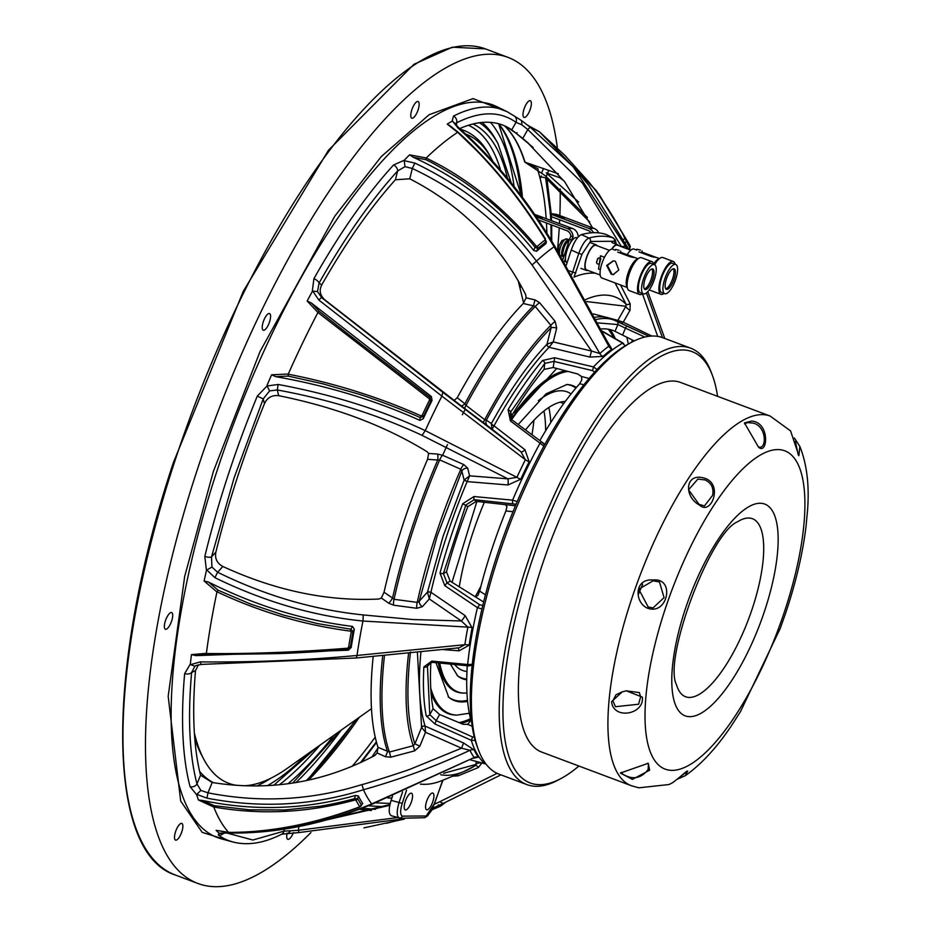 <?xml version="1.0" encoding="UTF-8"?>
<svg xmlns="http://www.w3.org/2000/svg" width="930" height="930" viewBox="0 0 930 930"><rect width="100%" height="100%" fill="white"/><g stroke="black" fill="none" stroke-linecap="round" stroke-linejoin="round"><path stroke-width="1.4" d="M642.339 697.105C644.571 714.542 613.428 720.169 611.568 701.685L622.263 691.827L615.997 694.78L612.847 700.767L615.486 706.707L638.619 704.231L640.619 696.837L639.375 692.606L626.25 690.827L642.339 697.105M649.64 770.191L632.435 779.387L620.368 773.063L648.268 763.274L649.64 770.191M621.345 772.353L622.937 774.248C632.737 780.072 641.13 778.515 648.094 769.575L648.419 764.135L647.373 763.298M631.423 785.734A197.427 65.809 -69.4 0 1 637.236 582.912A197.427 65.809 -69.4 0 1 766.576 415.036A197.427 65.809 -69.4 0 1 770.098 416.036L680.539 382.439A197.427 65.809 110.6 0 0 677.017 381.44A197.427 65.809 110.6 0 0 547.677 549.316A197.427 65.809 110.6 0 0 541.865 752.138L631.423 785.734L638.817 787.826L669.019 784.525L672.623 782.7L687.712 770.993L685.294 775.69L677.54 779.073M685.294 775.69C701.336 764.309 716.67 747.732 731.282 725.946L740.466 711.659L780.27 628.355L785.443 613.719C795.731 583.18 802.59 554.175 806.008 526.729L807.612 509.431C809.402 484.949 806.822 463.942 799.846 446.423L798.87 455.7L790.581 430.904L770.098 416.036M794.383 438.007L799.846 446.423M798.254 454.921L795.394 441.39M751.603 421.058C770.412 422.313 767.645 455.63 758.52 447.167L744.453 422.894L751.603 421.058M758.392 447.039L760.194 447.225M759.287 447.307C767.61 448.214 766.006 423.452 751.138 422.906L747.464 422.604L744.605 423.917M705.731 478.601C723.168 485.402 710.776 516.127 699.488 505.025C683.364 496.783 684.759 471.092 705.731 478.601M712.589 495.365C713.949 488.029 711.415 482.891 704.998 479.927L697.872 479.09L688.584 489.808L699.023 504.316L704.452 505.943L712.589 495.365M653.279 580.006C673.122 577.856 669.007 608.22 653.511 609.15C635.12 610.068 630.947 577.867 653.279 580.006M664.078 597.63L659.475 581.982L653.058 580.832L638.782 589.213L648.14 606.953L653.011 607.929L664.078 597.63M642.665 584.214L638.387 594.41M679.691 777.154L686.677 771.226M622.263 691.827L626.25 690.827M560.953 778.55L557.93 780.165A233.07 77.69 -69.4 0 1 526.915 784.606A233.07 77.69 -69.4 0 1 517.44 596.095A233.07 77.69 -69.4 0 1 643.7 363.421A233.07 77.69 -69.4 0 1 690.641 348.157A233.07 77.69 -69.4 0 1 711.078 371.895L712.287 375.092A230.338 76.783 110.6 0 0 645.699 366.722A230.338 76.783 110.6 0 0 511.674 634.876A230.338 76.783 110.6 0 0 560.953 778.55A230.338 76.783 110.6 0 0 576.693 767.866A230.338 76.783 110.6 0 0 578.89 766.029M690.641 348.157L662.799 337.718A233.07 77.69 110.6 0 0 631.796 342.159A233.07 77.69 110.6 0 0 615.858 352.981A233.07 77.69 110.6 0 0 501.944 546.003A233.07 77.69 110.6 0 0 478.648 750.429A233.07 77.69 110.6 0 0 499.085 774.167L526.915 784.606M717.565 396.331A230.338 76.783 110.6 0 0 712.287 375.092M478.648 750.429L477.439 747.232A230.338 76.783 -69.4 0 1 500.456 545.213A230.338 76.783 -69.4 0 1 613.033 354.458A230.338 76.783 -69.4 0 1 628.773 343.775L631.796 342.159M288.544 832.873L290.788 830.769L298.472 830.269A5.487 1.197 -89 0 0 299.402 832.513L281.651 834.222C263.957 843.219 247.636 845.8 232.698 841.941A390.275 130.095 -69.4 0 1 218.225 834.942L219.073 833.187L227.211 832.838A5.487 2.639 91.2 0 0 227.85 833.024C275.187 833.873 323.326 824.236 372.244 804.136L371.744 803.915A312.003 104.009 -69.4 0 1 363.491 789.733C312.724 805.659 260.563 808.472 206.995 798.161L196.788 794.383L200.88 790.419L207.971 792.837L212.18 782.502L200.543 775.19A375.941 125.318 -69.4 0 1 195.509 670.6L198.497 664.694M228.896 832.501L216.109 830.327L228.513 832.338A388.496 129.503 -69.4 0 1 213.795 807.066L198.439 799.998A389.844 129.956 -69.4 0 1 196.649 794.685L190.092 786.652A390.275 130.095 -69.4 0 1 184.652 673.611L190.359 664.008L190.545 664.636L200.438 661.893A5.487 1.314 90.6 0 0 201.508 664.404L356.167 657.998L357.027 655.464A312.003 104.009 -69.4 0 1 362.944 621.031C313.329 616.02 263.992 601.571 214.923 577.693L217.62 572.252L222.828 566.475C216.957 563.196 214.644 558.384 215.9 552.036A375.941 125.318 -69.4 0 1 264.445 403.725C267.27 397.575 272.025 394.901 278.721 395.692L277.28 389.961C329.441 399.505 377.696 414.629 422.057 435.356L425.266 430.625L516.906 477.334A231.977 77.329 -69.4 0 1 525.38 459.734A5.487 1.569 -153.4 0 0 529.158 461.768A230.082 76.702 110.6 0 0 520.742 479.217L507.954 484.972L467.151 481.601A232.709 77.574 110.6 0 0 446.377 536.97A232.709 77.574 110.6 0 0 430.927 592.294A2.744 0.965 12.9 0 0 427.486 592.085L427.463 592.247A2.744 0.942 11.2 0 1 430.904 592.375L429.323 598.955L461.361 620.973A5.487 0.918 124.2 0 0 465.186 615.66L472.115 627.797A230.082 76.702 110.6 0 0 469.115 645.211A5.487 2.755 8.7 0 0 464.861 644.688A231.977 77.329 -69.4 0 1 467.871 627.122A5.487 2.372 -169.2 0 1 472.115 627.797M204.1 580.983L208.564 582.099C255.355 605.581 303.32 620.345 352.435 626.402L354.33 629.25A316.909 105.636 110.6 0 0 351.191 647.501L348.343 650.198L195.916 655.627L191.441 654.615L206.39 653.348A388.496 129.503 -69.4 0 1 216.946 591.98L204.1 580.983A389.844 129.956 -69.4 0 1 206.437 570.567L204.821 556.407A390.275 130.095 -69.4 0 1 227.734 476.288A390.275 130.095 -69.4 0 1 257.285 396.11L263.225 398.877L269.607 390.891L267.038 385.997L278.163 384.462C331.905 394.448 380.94 409.839 425.266 430.625A312.003 104.009 -69.4 0 1 441.901 396.122L318.862 300.065L312.782 291.125L317.502 291.578L321.757 297.728L324.919 299.902C320.001 295.426 318.944 290.427 321.745 284.906A375.941 125.318 -69.4 0 1 395.424 179.746L409.758 178.804L412.316 168.47C460.524 191.324 500.433 223.491 532.041 264.957L591.527 351.029L599.804 353.54A231.977 77.329 -69.4 0 1 608.778 346.204L608.731 344.17M459.676 128.584A375.941 125.318 -69.4 0 1 486.46 122.225A375.941 125.318 -69.4 0 1 511.535 129.723A375.941 125.318 -69.4 0 1 511.721 129.863L522.741 138.454L527.798 129.572L582.32 182.966L621.414 246.543L625.565 246.229L626.774 248.705M397.854 817.551L298.472 830.269L298.786 826.572M290.788 830.769L284.022 831.129L252.867 840.023L226.827 833.013M478.334 757.148A5.487 5.045 -35.3 0 0 474.149 757.555A231.977 77.329 -69.4 0 1 469.941 750.312A5.487 4.929 154.3 0 1 474.161 749.975A230.082 76.702 110.6 0 0 478.334 757.148L474.358 757.985M372.244 804.136L474.149 757.555L371.744 803.915C323.454 823.852 275.268 833.501 227.211 832.838M463.57 742.989L425.115 726.109L425.498 732.282L461.547 748.185L412.467 768.273C410.793 769.517 361.665 785.164 361.991 784.56L363.491 789.733C400.412 779.328 435.891 766.192 469.941 750.312L461.547 748.185L463.57 742.989L474.161 749.975M420.941 651.93A232.709 77.574 110.6 0 0 425.103 726.063L425.115 726.109A2.744 2.348 -20.1 0 0 421.627 727.492L425.498 732.282L419.849 746.162L414.908 743.837C407.433 721.785 405.968 691.176 410.479 652.011M425.103 726.063A2.744 2.383 -17.4 0 0 421.581 727.434L421.627 727.492M417.396 652.29L421.581 727.434L414.908 743.837L413.269 745.709L414.629 750.859L419.849 746.162M384.497 655.464A270.316 90.105 110.6 0 0 389.426 752.056L377.999 747.348L377.138 752.975L385.473 756.729L390.763 757.194L389.426 752.056L413.269 745.709A254.471 84.828 -69.4 0 1 408.596 653.174M390.763 757.194L414.629 750.859M475.102 765.716A254.471 84.828 -69.4 0 1 463.838 771.563L475.416 765.564L475.962 764.402A5.487 3.336 -175.2 0 1 481.868 762.995L481.868 762.96M475.276 765.623A5.487 2.511 -112.5 0 1 478.439 767.471L481.868 762.995M184.652 673.611A5.487 3.301 5.1 0 0 191.615 672.495L194.905 666.171L196.056 665.52M200.88 790.419L196.974 783.955C189.429 755.009 187.639 717.855 191.615 672.495L195.509 670.6M212.18 782.502C269.468 791.581 323.698 782.572 374.86 755.451L377.138 752.975M361.991 784.56C311.434 800.335 260.086 803.09 207.971 792.837L206.995 798.161M382.73 655.627A270.956 90.326 -69.4 0 0 387.577 751.626L385.473 756.729M373.186 656.499A271.479 90.501 110.6 0 0 377.999 747.348M457.269 647.85A5.487 2.36 -86 0 1 459.141 650.826L443.133 649.593M456.723 647.954L459.106 647.815L464.861 644.688L357.027 655.464C305.854 660.23 253.657 662.381 200.438 661.893M469.115 645.211L459.141 650.826M363.281 614.939L362.944 621.031L467.871 627.122L461.361 620.973L412.722 619.531L363.281 614.939C313.887 609.894 265.329 595.665 217.62 572.252L211.947 567.079L211.494 556.931L234.093 477.927L263.225 398.877L264.445 403.725M430.927 592.294L465.186 615.66M222.828 566.475C275.536 590.713 327.558 601.559 378.905 599.025L381.347 598.037L388.728 603.221L393.634 605.198A5.487 1.744 97.7 0 1 394.064 599.315L417.256 602.373L419.221 601.245A5.487 3.953 -137.9 0 0 422.325 606.697L429.323 598.955L427.463 592.247M422.057 435.356L507.885 478.845L469.615 475.835L464.21 479.95L443.122 536.11L427.486 592.085L419.221 601.245L437.123 536.157L461.838 471.022L460.827 469.255A5.487 1.918 113.9 0 1 463.861 464.64L442.703 455.293L437.542 454.061L428.66 453.456L427.556 459.292L437.739 460.036A5.487 1.279 94 0 0 437.542 454.061M464.21 479.95L467.186 481.519L469.615 475.835L467.674 468.15A5.487 4.662 165.8 0 0 461.838 471.022L464.128 480.101L467.151 481.601M607.86 342.403L611.87 349.157A230.082 76.702 110.6 0 0 602.966 356.423L589.876 357.074L549.072 347.285A232.709 77.574 110.6 0 0 494.074 425.766A2.744 1.011 28.7 0 1 491.377 423.603L491.307 423.766A2.744 1.035 26.9 0 0 494.039 425.847L494.074 425.766M589.876 357.074L591.527 351.029L553.257 341.926L556.686 328.069L555.175 321.431L539.54 302.622L534.994 299.878L526.089 297.844L523.264 303.494A271.479 90.501 110.6 0 0 457.246 397.726L464.872 403.748A5.487 2.069 -51.5 0 1 460.896 405.643L492.086 429.218L494.039 425.847L524.95 449.736L529.158 461.768M482.937 605.593L479.648 604.733L477.427 607.615L444.796 585.656L440.018 573.101A232.477 77.492 -69.4 0 1 450.341 538.424A232.477 77.492 -69.4 0 1 462.722 503.723L473.963 496.539L512.604 500.154L517.196 501.572M543.887 446.075L510.419 420.941L508.071 409.677A2.744 1.244 30.9 0 1 510.663 412.048L511.721 415.629A222.375 74.133 -69.4 0 1 544.108 369.408L544.724 363.432L553.792 361.386L592.538 370.617L593.491 366.92L597.025 369.536M508.071 409.677A232.477 77.492 -69.4 0 1 542.539 360.491L554.699 357.748L593.491 366.92A230.024 76.678 -69.4 0 1 622.6 343.158L602.373 331.452M596.235 319.536A232.477 77.492 -69.4 0 1 615.637 320.699A232.477 77.492 -69.4 0 1 616.567 321.129L648.919 336.288L626.715 326.012L625.483 328.15L644.781 337.055M617.694 321.687A2.744 2.534 -49.6 0 1 617.904 320.443L617.869 320.373A2.744 2.569 -48.4 0 0 617.648 321.664M651.872 336.044L623.251 322.187L621.17 323.384M617.904 320.443L623.251 322.187L630.04 310.26L630.18 303.831L620.496 284.906M442.703 455.293A5.487 1.918 113.7 0 0 439.692 459.885A270.316 90.105 110.6 0 0 413.234 529.623A270.316 90.105 110.6 0 0 394.064 599.315L392.553 598.095A270.956 90.326 -69.4 0 1 411.583 529.089A270.956 90.326 -69.4 0 1 437.739 460.036L439.692 459.885L460.827 469.255A254.471 84.828 -69.4 0 0 435.507 535.843A254.471 84.828 -69.4 0 0 417.256 602.373A5.487 1.744 -82.5 0 0 416.849 608.29L422.325 606.697M393.634 605.198L416.849 608.29M427.556 459.292A271.479 90.501 110.6 0 0 402.516 525.764A271.479 90.501 110.6 0 0 384.055 592.189L381.347 598.037M388.728 603.221A5.487 0.93 -55 0 0 392.553 598.095L384.055 592.189M467.674 468.15L463.861 464.64M520.742 479.217A5.487 1.139 24.9 0 1 516.906 477.334L507.885 478.845A5.487 1.244 -85.2 0 1 507.954 484.972M491.307 423.766L492.086 429.218L520.928 451.794L525.38 459.734L441.901 396.122L442.82 392.297L321.757 297.728A5.487 0.895 -51.7 0 0 318.862 300.065M278.163 384.462L277.28 389.961L269.607 390.891M257.285 396.11L267.038 385.997M267.084 385.252A389.844 129.956 -69.4 0 1 271.583 374.813L288.288 374.011A388.496 129.503 -69.4 0 1 317.944 312.503L307.156 301.029A389.844 129.956 -69.4 0 1 312.248 291.602L313.922 278.651A5.487 2.197 29.5 0 1 319.071 283.057C344.844 237.534 371.024 200.183 397.587 170.992L405.027 166.656L412.316 168.47L414.85 163.064C464.186 186.674 504.734 219.352 536.494 261.121C560.36 290.672 581.459 321.478 599.804 353.54A5.487 4.371 48.4 0 0 602.966 356.423M313.922 278.651A390.275 130.095 -69.4 0 1 393.553 164.994L404.306 160.216A389.844 129.956 -69.4 0 1 409.584 154.845L426.231 157.96A388.496 129.503 -69.4 0 1 457.618 132.351L447.237 124.12A389.844 129.956 -69.4 0 1 452.096 121.214L453.491 116.076A5.487 4.859 63.3 0 1 456.688 122.76C480.252 111.03 500.026 110.891 516.01 122.33L521.835 124.818L527.798 129.572A5.487 0.791 127.6 0 1 530.414 127.375L573.217 166.842L625.565 246.229A312.003 104.009 -69.4 0 1 627.576 249.007M527.531 125.166L539.365 131.734M530.263 127.259L539.388 131.723L564.94 155.438L588.039 181.083C599.734 194.451 618.671 224.723 624.809 238.254A2.744 0.837 -26.4 0 1 625.762 238.394L596.63 191.022L539.388 131.723L596.618 191.034M628.692 249.426A316.909 105.636 110.6 0 0 624.913 243.067L588.853 185.361L573.217 166.842M623.216 239.952L624.809 238.254L629.936 247.822A2.744 2.476 -27.3 0 0 629.982 245.706L598.746 193.893M629.657 246.578L629.494 249.728M629.75 249.821L629.936 247.822M629.854 245.427A2.744 1.43 -25.9 0 1 629.854 245.439L629.18 244.055M625.762 238.394L626.332 239.44A2.744 2.511 146.7 0 1 626.308 241.602L624.913 243.067M426.231 157.96L426.173 158.065C466.197 177.212 502.886 206.565 536.238 246.101L535.052 247.264C525.683 234.976 499.794 208.587 485.169 197.73C474.428 189.255 464.861 182.373 456.479 177.084C441.448 167.853 431.183 162.041 425.684 159.635L426.173 158.065M545.027 239.08L546.387 241.591L545.933 243.637A316.909 105.636 110.6 0 0 536.598 251.263L533.727 250.449C501.107 210.133 461.001 179.095 413.397 157.31L409.584 154.845M413.397 157.31L425.684 159.635M536.238 246.101L537.203 246.38A2.744 2.209 49.3 0 1 537.761 248.484L535.052 247.264L533.727 250.449M544.968 238.975L545.492 242.184A2.744 2.279 -127.6 0 0 544.98 240.033L544.968 238.975C519.138 197.288 490.064 161.727 457.723 132.316L457.618 132.351M457.723 132.316L482.275 156.031L504.827 181.687L525.985 209.378L545.387 238.836M447.237 124.12L450.992 126.62M558.291 173.747L525.043 162.204A2.744 2.372 162.7 0 1 524.729 162.029L537.959 170.818A375.941 125.318 -69.4 0 1 540.179 178.7A375.941 125.318 -69.4 0 1 546.189 218.62M546.456 223.014A375.941 125.318 -69.4 0 1 546.863 233.105M288.288 374.011L288.242 374.186C334.765 383.3 379.022 397.191 421.034 415.85A2.744 0.988 -66.1 0 1 420.151 417.57C407.073 411.49 373.767 398.586 356.446 393.46L322.687 383.799L288.149 376.08L288.242 374.186M431.369 396.529L429.904 397.319L347.064 333.254L319.316 311.457L311.329 302.971L431.369 396.529L432.031 400.481A316.909 105.636 110.6 0 0 423.208 418.779L419.872 420.372C375.325 400.319 327.302 385.752 275.803 376.662L271.583 374.813M275.803 376.662L288.149 376.08M421.034 415.85L422.162 415.315A2.744 0.616 25.2 0 1 423.464 416.338L420.151 417.57L419.872 420.372M429.276 398.749A2.744 0.825 -52.2 0 0 429.904 397.319L430.764 401.19A2.744 0.744 -153.7 0 0 429.509 400.074L429.276 398.749L317.944 312.503M319.316 311.457L318.048 312.364M307.156 301.029L311.329 302.971M393.553 164.994A5.487 3.976 42.4 0 1 397.587 170.992L395.424 179.746M317.502 291.578L319.071 283.057L321.745 284.906M524.95 449.736A5.487 2.011 128 0 1 520.928 451.794L442.82 392.297M547.096 344.147L553.257 341.926L549.107 347.25A2.744 2.023 -133.8 0 1 547.096 344.147L547.014 344.205A2.744 2.046 -136.1 0 0 549.072 347.285M595.421 273.222A270.909 90.303 110.6 0 0 592.003 273.083A270.909 90.303 110.6 0 0 574.019 277.105L581.948 254.274L590.445 241.44A2.744 2.511 -105.4 0 0 588.957 238.045L581.413 234.627C577.704 236.29 574.31 241.416 571.241 250.031L566.219 265.364M532.041 264.957L536.494 261.121A312.003 104.009 -69.4 0 1 554.106 246.752L608.778 346.204A5.487 4.592 -126.6 0 0 611.87 349.157M483.809 423.29A5.487 1.604 -52.6 0 1 484.728 419.686L486.367 420.151C507.524 380.858 529.089 350.087 551.06 327.813A5.487 1.709 -166.1 0 1 556.686 328.069M487.855 426.3A5.487 5.15 -55.4 0 1 486.367 420.151L491.377 423.603C509.594 390.402 528.147 363.944 547.014 344.205L551.06 327.813L550.862 325.302A5.487 0.744 140.4 0 1 555.175 321.431M465.07 408.909A5.487 1.593 127.6 0 1 466 405.341L484.728 419.686A254.471 84.828 -69.4 0 1 550.862 325.302L535.262 306.481A5.487 0.756 140.2 0 1 539.54 302.622M523.264 303.494L533.471 305.854A270.956 90.326 -69.4 0 0 464.872 403.748L466 405.341A270.316 90.105 110.6 0 1 535.262 306.481L533.471 305.854L534.994 299.878M440.018 573.101A2.744 0.732 15 0 0 443.401 573.554L465.849 504.99L474.219 499.677L516.115 504.234M462.722 503.723L467.837 506.652A222.375 74.133 -69.4 0 0 446.493 571.845L450.167 581.145L483.647 602.012M515.441 505.757L476.265 501.386L467.837 506.652M444.796 585.656L446.993 582.889L443.401 573.554L446.493 571.845M473.963 496.539A2.744 0.698 95.4 0 0 474.219 499.677L476.265 501.386M512.814 503.397A2.744 0.674 -84.4 0 1 512.604 500.154A230.024 76.678 -69.4 0 1 540.109 443.11A2.744 1.023 126.7 0 1 542.016 442.18L544.596 444.784M542.19 442.459A2.744 1.023 126.7 0 0 542.016 442.18L512.267 420.093L509.977 416.861L510.663 412.048L544.724 363.432A2.744 1.883 40.1 0 0 542.539 360.491M510.419 420.941A2.744 1.058 -53.5 0 1 512.267 420.093M625.169 345.821L622.6 343.158A2.744 1.453 120.2 0 1 623.274 343.251A2.744 1.453 120.2 0 1 623.716 343.926M592.538 370.617L594.63 372.116M589.039 378.464L581.471 376.476L577.728 373.976L553.176 367.524L544.108 369.408M581.471 376.476L581.808 379.928L579.681 383.718L583.808 384.822M579.681 383.718A212.214 70.738 110.6 0 0 539.853 440.564M544.852 444.308L542.434 442.494M554.699 357.748L553.176 367.524M511.988 420.011L509.977 416.861M511.721 415.629L510.814 418.616M505.397 504.734L506.955 506.583L505.92 510.93L513.011 511.709M505.92 510.93A212.214 70.738 110.6 0 0 491.273 551.037A212.214 70.738 110.6 0 0 479.671 591.108L477.869 595.467L475.335 596.607M485.46 594.84L479.671 591.108M467.279 665.764A212.214 70.738 110.6 0 0 470.313 717.867L469.964 721.645L467.616 724.365L472.196 726.272M471.208 718.239L470.313 717.867M474.347 737.223L472.626 736.979L471.289 740.303L434.845 723.947L426.231 715.867A232.477 77.492 -69.4 0 1 423.871 666.938A2.744 1.767 3.2 0 0 427.451 666.275L428.602 663.52M433.089 708.637A222.375 74.133 -69.4 0 1 430.869 662.672L427.451 666.275L429.776 714.635L433.089 708.637L439.599 714.519L463.07 724.296L467.616 724.365M472.196 665.38L468.522 665.88A2.744 1.186 -84.6 0 1 467.639 664.52L472.3 664.369M481.984 608.976L477.427 607.615A230.024 76.678 -69.4 0 0 467.639 664.52L431.822 661.091A2.744 1.209 95.8 0 0 432.694 662.346L428.567 663.555M423.871 666.938L431.822 661.091M426.231 715.867A2.744 2.267 -10.9 0 0 429.776 714.635L436.205 720.68L434.845 723.947M475.195 740.443L471.289 740.303A230.024 76.678 -69.4 0 0 484.949 763.751L485.89 763.925M485.483 763.867A2.744 1.535 -75.1 0 1 485.169 763.844L485.169 763.844A2.744 1.535 -75.1 0 1 484.949 763.751L470.592 759.891M634.225 340.926L615.021 331.324L617.869 324.547L625.483 328.15L622.554 335.114M601.117 328.988A222.375 74.133 -69.4 0 1 615.021 331.324M616.567 321.129A2.744 2.581 116 0 1 616.66 321.175L616.66 321.175A2.744 2.581 116 0 1 617.869 324.547L597.99 322.919M560.197 402.167L563.673 403.632M375.232 737.118A375.941 125.318 -69.4 0 1 352.168 766.32M387.833 797.975L391.879 798.033M375.604 802.834L390.228 803.439M500.945 774.864L442.959 803.543L500.956 774.864M443.203 803.404L439.692 801.765L434.554 804.136M497.132 773.342L439.692 801.765M383.904 806.682L368.117 805.822M438.367 804.741L438.867 806.415L442.134 804.334A2.744 2.279 52.4 0 1 440.96 805.845L439.832 806.473A2.744 1.256 -113.2 0 1 439.692 806.566A2.744 1.256 -113.2 0 1 438.867 806.415L432.427 809.088M375.499 809.333L362.154 808.17M359.236 809.274L371.337 810.518M386.415 823.294L403.457 818.958M281.651 834.222A5.487 4.859 -116.7 0 0 284.022 831.129L284.196 829.153M218.225 834.942A5.487 5.15 -53.9 0 0 223.77 833.106M227.85 833.024L219.503 833.373M198.439 799.998L202.88 800.509C254.099 811.297 304.912 809.623 355.341 795.487L358.329 795.929A316.909 105.636 110.6 0 0 362.712 803.439L360.468 806.519M219.073 833.187A389.844 129.956 -69.4 0 1 216.109 830.327M355.341 795.487L354.586 798.661L357.69 798.696A2.744 2.476 152.7 0 1 355.958 800.172L354.946 800.033C307.551 812.878 260.493 815.192 213.784 806.984L213.795 807.066M359.433 806.984L359.596 806.438A2.744 2.511 -33.3 0 0 361.317 804.915L360.828 806.217M229.047 832.513C271.746 832.373 315.177 823.934 359.317 807.182L360.805 806.205M229.71 832.269L228.594 832.397C270.502 832.443 313.991 824.003 359.038 807.054M354.946 800.033L354.586 798.661C343.6 801.683 332.068 804.206 319.99 806.24L284.789 809.984L249.391 809.832L214.237 805.694L213.784 806.984M214.237 805.694L202.88 800.509M190.092 786.652A5.487 4.685 -14.8 0 0 196.974 783.955L200.543 775.19M194.905 666.171L190.545 664.636M201.508 664.404L196.009 665.531M214.923 577.693L206.82 569.974L211.947 567.079M206.437 570.567L206.82 569.974M190.359 664.008A389.844 129.956 -69.4 0 1 191.441 654.615M352.435 626.402L350.877 629.215L352.981 631.702A2.744 1.221 -169.6 0 1 351.215 632.098L350.575 631.133C304.459 625.146 259.935 612.033 217.016 591.817L216.946 591.98M348.599 647.303A2.744 1.349 9.1 0 0 350.377 646.815L347.401 649.407A2.744 0.593 -95 0 0 347.634 648.21L348.599 647.303A321.362 107.124 -69.4 0 1 351.215 632.098M348.343 650.198L347.401 649.407C332.324 650.872 295.484 653.151 277.256 653.627L206.972 654.697L206.402 653.511C249.577 653.999 296.647 652.232 347.634 648.21M195.916 655.627L206.972 654.697M350.575 631.133A2.744 0.895 -82.6 0 0 350.877 629.215L317.456 623.577L283.871 615.183L250.6 604.058L218.062 590.213L217.016 591.817M218.062 590.213L208.564 582.099M204.821 556.407A5.487 1.755 13.7 0 0 211.494 556.931L215.9 552.036M428.66 453.456L427.103 451.736C384.927 425.812 335.463 407.131 278.721 395.692M324.919 299.902L460.896 405.643M457.246 397.726L454.27 400.353M526.089 297.844L525.683 294.624C499.84 243.951 461.199 205.344 409.758 178.804M405.027 166.656L404.19 160.681L414.85 163.064M457.92 127.922L452.596 121.179L459.164 128.131A5.487 2.232 -48.5 0 0 457.92 127.922C495.19 161.216 527.252 200.822 554.106 246.741L554.013 247.031M455.421 123.609L456.688 122.76L456.479 125.318M521.835 124.818L521.637 120.679L514.395 116.087A5.487 5.15 126.1 0 1 516.01 122.33L511.721 129.863M590.445 241.44L614.335 241.265L615.927 244.044M575.833 272.955L572.659 272.13L571.601 274.641M581.948 254.274L578.762 253.448C581.936 244.869 585.342 239.731 588.957 238.045A309.132 103.044 -69.4 0 1 613.068 237.871L615.172 239.673L616.334 244.206M614.335 241.265A2.744 2.581 -72.3 0 0 613.068 237.871L606.069 234.441A309.876 103.3 110.6 0 0 581.413 234.627M586.656 301.564L625.89 306.272L626.111 304.308L615.056 282.871M593.282 313.922L617.869 320.373L625.89 306.272A5.487 2.244 -150.3 0 0 630.04 310.26M585.586 299.6A254.471 84.828 -69.4 0 1 604.209 295.077A254.471 84.828 -69.4 0 1 626.111 304.308A5.487 1.686 152.9 0 0 630.18 303.831M614.777 282.755A270.316 90.105 110.6 0 1 615.416 283.394A5.487 1.674 152.9 0 0 617.02 283.604M592.55 227.838L564.661 181.734L527.066 142.081L522.741 138.454M642.456 293.822L657.719 336.369M513.662 131.27A375.941 125.318 -69.4 0 1 516.08 133.281L533.181 147.486M507.094 127.061L516.08 133.281L517.08 132.699L516.092 133.281L527.88 142.825M587.469 217.504L545.538 175.944L537.959 170.818L538.11 168.795L525.043 162.204A379.8 126.608 110.6 0 0 504.734 125.922M521.73 120.737L530.437 127.398A5.487 0.791 127.6 0 0 530.414 127.375L521.73 120.737M530.437 127.398L573.147 166.761M646.42 292.95L662.439 337.578M664.776 338.45L647.792 291.671L664.787 338.462M548.723 170.33L547.503 173.34M547.363 173.678L546.247 176.433M541.295 175.956L540.179 178.7L540.132 176.7L545.678 177.828L589.76 222.003M378.103 747.778A441.192 147.068 -69.4 0 1 371.861 757.055M310.922 832.548A441.192 147.068 -69.4 0 1 197.974 883.5A441.192 147.068 -69.4 0 1 196.695 471.533A441.192 147.068 -69.4 0 1 507.885 57.323A441.192 147.068 -69.4 0 1 557.279 147.231M560.174 188.988A441.192 147.068 -69.4 0 1 559.848 215.574M559.662 219.794A441.192 147.068 -69.4 0 1 559.476 223.595M559.244 227.804A441.192 147.068 -69.4 0 1 557.454 250.647M181.838 831.746A8.916 2.976 110.6 0 0 181.815 823.422A8.916 2.976 110.6 0 0 175.526 831.792A8.916 2.976 110.6 0 0 175.561 840.104A8.916 2.976 110.6 0 0 181.838 831.746M269.56 321.85A8.916 2.976 110.6 0 0 269.537 313.526A8.916 2.976 110.6 0 0 263.248 321.896A8.916 2.976 110.6 0 0 263.271 330.22A8.916 2.976 110.6 0 0 269.56 321.85M530.332 109.031A8.916 2.976 110.6 0 0 530.309 100.707A8.916 2.976 110.6 0 0 524.02 109.077A8.916 2.976 110.6 0 0 524.043 117.401A8.916 2.976 110.6 0 0 530.332 109.031M287.149 833.117A8.916 2.976 110.6 0 0 287.777 839.302A8.916 2.976 110.6 0 0 293.438 832.641M418.105 109.845A8.916 2.976 110.6 0 0 418.082 101.521A8.916 2.976 110.6 0 0 411.804 109.88A8.916 2.976 110.6 0 0 411.827 118.203A8.916 2.976 110.6 0 0 418.105 109.845M171.69 620.868A8.916 2.976 110.6 0 0 171.666 612.556A8.916 2.976 110.6 0 0 165.377 620.915A8.916 2.976 110.6 0 0 165.401 629.238A8.916 2.976 110.6 0 0 171.69 620.868M389.961 804.566L332.928 818.121M326.976 819.83L389.798 805.322M452.712 776.155L458.13 775.853L478.439 767.471M458.13 775.853A5.487 2.499 67.5 0 0 456.804 774.469M420.372 784.095A270.909 90.303 110.6 0 0 442.564 780.351A270.909 90.303 110.6 0 0 442.657 780.305L434.798 802.927M434.728 803.136L426.231 815.982A2.744 2.511 74.6 0 1 424.545 817.714L424.545 817.714A2.744 2.511 74.6 0 1 423.29 817.714M426.231 815.982L402.341 816.145A2.744 2.581 107.7 0 1 399.191 817.877C396.633 816.319 396.587 811.204 399.051 802.544L402.55 791.86M402.341 816.145C400.144 814.808 400.098 810.542 402.237 803.369L391.112 800.37C388.554 808.961 388.601 814.076 391.239 815.703A309.876 103.3 110.6 0 0 392.867 816.191L400.586 818.295A309.132 103.044 -69.4 0 1 399.191 817.877L391.239 815.703M392.53 796.057L391.112 800.37M411.525 801.555A8.916 2.976 -69.4 0 1 405.248 809.925A8.916 2.976 -69.4 0 1 405.213 801.602A8.916 2.976 -69.4 0 1 411.502 793.232A8.916 2.976 -69.4 0 1 411.525 801.555M432.892 801.404A8.916 2.976 -69.4 0 1 426.603 809.774A8.916 2.976 -69.4 0 1 426.579 801.451A8.916 2.976 -69.4 0 1 432.869 793.081A8.916 2.976 -69.4 0 1 432.892 801.404M564.103 181.013L559.988 177.828L546.259 172.899L578.693 202.089M608.232 329.208A226.118 75.377 -69.4 0 1 613.509 337.59M610.196 329.604A227.571 75.865 -69.4 0 1 615.3 338.613M626.774 337.206A244.044 81.352 -69.4 0 1 628.343 344.007M467.488 700.278A179.444 59.822 -69.4 0 1 456.711 700.697A179.444 59.822 -69.4 0 1 448.225 696.861M518.231 424.51L546.061 393.843L566.94 384.509A156.566 52.196 -69.4 0 1 569.927 384.846A156.566 52.196 -69.4 0 1 576.368 387.508M466.721 679.807A156.566 52.196 -69.4 0 1 465.546 679.621A156.566 52.196 -69.4 0 1 457.653 675.878L450.411 664.125M467.592 701.348A179.874 59.962 -69.4 0 1 457.781 701.557A179.874 59.962 -69.4 0 1 448.702 697.256L435.972 662.683M470.417 718.716A202.752 67.588 -69.4 0 1 458.99 722.61M470.301 720.134A203.182 67.727 -69.4 0 1 460.745 723.342M466.732 679.063A156.135 52.045 -69.4 0 1 464.489 678.761A156.135 52.045 -69.4 0 1 457.188 675.482M566.335 384.497A156.135 52.045 -69.4 0 1 568.579 384.799A156.135 52.045 -69.4 0 1 575.879 388.077M459.222 587.051A140.325 46.779 -69.4 0 1 484.344 502.212M525.52 429.904A140.325 46.779 -69.4 0 1 565.277 401.458M613.661 274.571L611.952 274.199L607.36 265.457L613.3 260.911M620.415 252.204L634.376 257.401M632.121 257.238L632.307 256.668C635.399 257.715 634.62 257.715 629.982 256.68L617.636 252.053M642.758 293.613A17.554 5.847 -69.4 0 1 639.596 294.473L629.192 290.579A17.554 5.847 -69.4 0 1 627.645 288.788L626.669 286.231A15.357 5.115 -69.4 0 1 627.971 273.455A15.357 5.115 -69.4 0 1 636.759 259.331L639.177 258.052A17.554 5.847 -69.4 0 1 641.514 257.715L651.918 261.621A17.554 5.847 -69.4 0 1 653.744 264.353M627.146 287.463L601.873 277.989A15.357 5.115 -69.4 0 1 601.838 263.655A15.357 5.115 -69.4 0 1 612.661 249.228L615.288 250.217M606.674 265.469L613.184 260.877L615.416 261.26L618.775 270.002L613.277 274.582L611.184 274.199L606.674 265.469M627.645 288.788A17.554 5.847 -69.4 0 1 629.133 274.187A17.554 5.847 -69.4 0 1 639.177 258.052M639.596 294.473A17.554 5.847 -69.4 0 1 639.538 278.093A17.554 5.847 -69.4 0 1 651.918 261.621M643.374 279.267A15.624 5.208 -69.4 0 1 654.394 264.597A15.624 5.208 -69.4 0 1 654.441 279.186A15.624 5.208 -69.4 0 1 643.421 293.857A15.624 5.208 -69.4 0 1 643.374 279.267M654.394 264.597L651.244 263.411A15.624 5.208 110.6 0 0 640.224 278.082A15.624 5.208 110.6 0 0 640.27 292.683L643.421 293.857M644.409 288.986A10.974 3.662 110.6 0 0 651.337 278.651A10.974 3.662 110.6 0 0 651.942 268.921M645.025 279.256A10.974 3.662 110.6 0 0 645.048 289.497A10.974 3.662 110.6 0 0 652.79 279.198A10.974 3.662 110.6 0 0 652.755 268.956A10.974 3.662 110.6 0 0 645.025 279.256M619.136 250.263L615.555 249.414L619.136 250.263M600.385 269.491L598.513 269.107L600.501 255.785L604.488 257.238M609.429 250.356L595.921 245.299A13.16 4.383 110.6 0 0 595.363 245.195A13.16 4.383 110.6 0 0 586.9 256.866A13.16 4.383 110.6 0 0 586.679 269.944L600.176 275.013M600.827 258.656L599.28 264.236L597.223 263.806L596.537 262.655L597.618 258.691L598.734 257.877L600.827 258.656M598.048 258.319L596.607 261.807M562.685 253.32A9.288 3.092 -69.4 0 1 569.323 239.859M597.118 245.741A13.706 4.569 110.6 0 0 596.107 244.776A13.706 4.569 110.6 0 0 592.189 246.81A13.706 4.569 110.6 0 0 585.621 260.551A13.706 4.569 110.6 0 0 586.481 270.456A13.706 4.569 110.6 0 0 587.876 270.386M577.344 237.964L576.553 237.662A13.508 4.499 110.6 0 0 572.682 239.661A13.508 4.499 110.6 0 0 566.231 253.111A13.508 4.499 110.6 0 0 567.009 262.934M569.486 239.359L570.927 235.964L573.066 236.766L571.427 240.08L569.486 239.359L562.848 259.656M538.435 220.003L566.719 230.605A6.859 6.405 89.6 0 1 570.927 235.964M564.243 262.016L565.475 258.284M570.671 242.393L571.427 240.08L572.322 240.08M565.8 261.33L564.475 261.33M578.262 236.883L578.204 236.732A9.044 8.463 89.6 0 0 572.543 228.501L567.405 228.536A9.044 8.463 89.6 0 1 573.066 236.766M534.634 214.377L572.543 228.501M535.296 215.342L542.144 217.876L535.645 215.853M536.343 216.888L567.405 228.536M531.065 165.505A408.572 136.198 110.6 0 0 530.879 164.168M306.296 780.596A383.892 127.968 110.6 0 0 355.62 719.925M519.056 284.22A383.892 127.968 110.6 0 0 519.242 282.522M521.009 195.416A383.892 127.968 110.6 0 0 498.561 123.725M194.393 733.119A336.59 112.205 110.6 0 0 203.798 759.229A336.59 112.205 110.6 0 0 234.744 785.013A336.59 112.205 110.6 0 0 237.185 785.408M243.52 785.757A336.59 112.205 110.6 0 0 287.196 768.366L371.5 708.683M550.804 422.476A143.278 47.756 110.6 0 0 548.816 407.468M194.765 738.478A333.161 111.054 110.6 0 0 201.484 754.846L203.798 759.229M545.631 430.764A139.849 46.616 110.6 0 0 543.957 410.99M480.938 586.179A182.35 60.787 -69.4 0 1 475.311 596.595M533.948 420.232A182.35 60.787 -69.4 0 1 532.007 434.728M641.77 252.053L655.731 257.25M653.488 257.087L653.674 256.517C656.766 257.564 655.987 257.564 651.349 256.529L639.003 251.902M653.65 263.992A15.357 5.115 -69.4 0 1 658.126 259.179L660.544 257.889A17.554 5.847 -69.4 0 1 662.881 257.564L673.285 261.458A17.554 5.847 -69.4 0 1 675.099 264.19M627.169 254.739A15.357 5.115 -69.4 0 1 634.028 249.077L636.655 250.065M654.627 264.701A17.554 5.847 -69.4 0 1 660.544 257.889M664.125 293.462A17.554 5.847 -69.4 0 1 660.951 294.322A17.554 5.847 -69.4 0 1 660.904 277.942A17.554 5.847 -69.4 0 1 673.285 261.458M664.729 279.116A15.624 5.208 -69.4 0 1 675.761 264.445A15.624 5.208 -69.4 0 1 675.796 279.035A15.624 5.208 -69.4 0 1 664.776 293.706A15.624 5.208 -69.4 0 1 664.729 279.116M675.761 264.445L672.611 263.26A15.624 5.208 110.6 0 0 661.59 277.931A15.624 5.208 110.6 0 0 661.625 292.531L664.776 293.706M665.775 288.835A10.974 3.662 110.6 0 0 672.704 278.5A10.974 3.662 110.6 0 0 673.308 268.77M666.38 279.105A10.974 3.662 110.6 0 0 666.415 289.346A10.974 3.662 110.6 0 0 674.145 279.047A10.974 3.662 110.6 0 0 674.122 268.805A10.974 3.662 110.6 0 0 666.38 279.105M660.951 294.322L650.547 290.416A17.554 5.847 -69.4 0 1 649.466 289.532M640.491 250.1L636.922 249.263L640.491 250.1M630.784 250.205L617.276 245.136A13.16 4.383 110.6 0 0 616.718 245.043A13.16 4.383 110.6 0 0 611.952 249.124M618.473 245.59A13.706 4.569 110.6 0 0 617.474 244.625A13.706 4.569 110.6 0 0 613.544 246.648A13.706 4.569 110.6 0 0 611.673 249.147M555.617 214.97L564.429 218.201L555.617 214.97M598.699 232.884A9.044 8.463 89.6 0 0 593.91 228.35L556.872 214.458L549.99 213.4L551.723 214.493L551.048 216.562L588.086 230.454A6.859 6.405 89.6 0 1 591.108 232.826M551.723 214.493L588.76 228.385A9.044 8.463 89.6 0 1 593.445 232.698M611.568 701.685L612.847 700.767M668.298 770.005A170.004 56.672 110.6 0 0 781.258 621.008A170.004 56.672 110.6 0 0 781.642 449.934A170.004 56.672 110.6 0 0 668.67 598.932A170.004 56.672 110.6 0 0 668.298 770.005M687.305 697.233A95.081 31.69 110.6 0 0 750.475 613.905A95.081 31.69 110.6 0 0 750.696 518.219A95.081 31.69 110.6 0 0 737.502 521.823C710.404 532.425 663.02 659.021 676.447 684.608A95.081 31.69 110.6 0 0 687.305 697.233M762.67 503.49A113.111 37.7 -69.4 0 1 762.414 617.311A113.111 37.7 -69.4 0 1 687.258 716.437A113.111 37.7 -69.4 0 1 687.514 602.617A113.111 37.7 -69.4 0 1 762.67 503.49M308.621 780.096A382.858 127.619 110.6 0 0 359.247 717.356M476.207 761.449L475.962 764.402L443.645 773.307M442.564 780.351L463.838 771.563A254.471 84.828 -69.4 0 1 440.692 774.725M626.715 326.012L611.847 319.037A232.709 77.574 110.6 0 0 595.072 317.316M533.285 166.563A391.344 130.456 110.6 0 0 532.902 164.843M453.491 116.076A390.275 130.095 -69.4 0 1 506.711 111.46L496.295 106.415A391.344 130.456 110.6 0 0 216.562 472.231A391.344 130.456 110.6 0 0 221.538 838.895L232.698 841.941M542.876 168.284A390.275 130.095 -69.4 0 1 543.12 169.365M507.571 111.891L473.056 98.603L429.102 114.727L381.184 156.693L334.812 216.155L260.051 351.505L213.377 471.417L184.675 576.461L168.179 696.338L180.687 801.056L202.182 832.35L233.628 842.185M626.332 239.44A321.362 107.124 -69.4 0 1 629.982 245.706M536.598 251.263L537.761 248.484L545.492 242.184L545.933 243.637M537.203 246.38A321.362 107.124 -69.4 0 1 544.98 240.033M545.619 177.793L550.397 213.389M550.409 213.668L550.781 220.34M550.955 224.7L551.153 240.114M423.208 418.779L423.464 416.338L430.764 401.19L432.031 400.481M422.162 415.315A321.362 107.124 -69.4 0 1 429.509 400.074M450.167 581.145L446.993 582.889L479.648 604.733M472.626 736.979L436.205 720.68L439.599 714.519M376.383 741.838L360.433 762.681M443.401 803.357L442.029 803.985M441.75 805.229A321.362 107.124 -69.4 0 1 440.96 805.845M362.712 803.439L361.317 804.915L357.69 798.696L358.329 795.929M359.596 806.438A321.362 107.124 -69.4 0 1 355.958 800.172M351.191 647.501L350.377 646.815L352.981 631.702L354.33 629.25M569.393 270.816L572.659 272.13L578.762 253.448L571.241 250.031M504.513 125.817A379.858 126.62 -69.4 0 1 524.729 162.029M485.379 48.872A441.192 147.068 110.6 0 0 174.189 463.094A441.192 147.068 110.6 0 0 175.468 875.06C105.334 852.984 105.532 665.775 173.364 462.663L243.253 291.357L328.453 150.253L413.99 64.286L452.271 47.198L485.379 48.872L507.885 57.323M520.102 288.544A382.858 127.619 110.6 0 0 520.521 284.801M522.439 197.334A382.858 127.619 110.6 0 0 498.771 123.783M402.237 803.369L406.561 790.151M442.552 455.409L447.481 444.621M462.338 414.745L465.36 409.13M609.662 329.487A227.443 75.818 -69.4 0 1 614.683 338.264M466.976 693.071L462.815 693.071A170.946 56.986 -69.4 0 1 459.548 692.699A170.946 56.986 -69.4 0 1 438.321 662.927M514.639 413.036A170.946 56.986 -69.4 0 1 565.661 370.791M464.151 693.117A170.516 56.846 -69.4 0 1 460.896 692.745A170.516 56.846 -69.4 0 1 439.727 663.067M511.686 419.616A170.516 56.846 -69.4 0 1 568.207 371.454M469.313 713.252L456.828 715.112A193.824 64.612 -69.4 0 1 453.131 714.693A193.824 64.612 -69.4 0 1 430.741 688.095M456.828 715.112L455.491 715.065A194.254 64.751 -69.4 0 1 451.782 714.647A194.254 64.751 -69.4 0 1 431.09 693.373M538.342 400.656A148.8 49.604 -69.4 0 1 564.487 391.088A148.8 49.604 -69.4 0 1 571.067 393.948M466.965 671.483A148.8 49.604 -69.4 0 1 465.279 671.228A148.8 49.604 -69.4 0 1 454.677 664.543M470.382 719.471A204.065 68.03 -69.4 0 1 460.49 723.226M467.569 701.162A180.757 60.252 -69.4 0 1 464.43 701.848M559.546 254.123A8.916 2.976 -69.4 0 1 559.465 251.856A8.916 2.976 -69.4 0 1 564.161 240.242A8.916 2.976 -69.4 0 1 566.742 238.894L568.928 239.708A8.916 2.976 -69.4 0 0 566.347 241.044A1.372 0.977 -138.3 0 1 567.172 241.672M560.488 255.576L560.395 255.541A8.916 2.976 -69.4 0 0 560.488 255.576L562.662 256.401A8.916 2.976 -69.4 0 1 561.65 252.669A8.916 2.976 -69.4 0 1 566.347 241.044M511.233 182.896L497.957 143.522A370.977 123.667 110.6 0 0 479.508 122.737M497.957 143.522L495.934 139.895A373.779 124.597 110.6 0 0 482.042 122.446M287.975 783.734A366.629 122.214 110.6 0 0 334.033 735.212M507.478 178.304A366.629 122.214 110.6 0 0 472.952 123.992M492.958 161.529L491.005 157.821A354.528 118.18 110.6 0 0 465.767 134.083M491.005 157.821L488.982 154.194A357.318 119.11 110.6 0 0 460.408 129.224M267.456 785.641A350.18 116.738 110.6 0 0 306.354 754.811M199.625 771.4A341.566 113.867 110.6 0 0 213.609 782.735M256.924 785.966A347.39 115.797 110.6 0 0 270.781 778.294M279.442 784.734A363.839 121.284 110.6 0 0 320.048 745.116M500.607 170.167A363.839 121.284 110.6 0 0 468.453 125.259M295.996 782.537A380.3 126.771 110.6 0 0 341.24 730.108M514.069 186.453A380.3 126.771 110.6 0 0 490.505 122.365M593.91 228.35L588.76 228.385M307.098 780.433L356.643 719.204M473.73 758.252L475.102 757.822L474.207 757.741M532.262 166.086L531.925 164.517M527.426 125.085L539.388 131.723M545.399 238.801C520.196 197.916 491.238 162.483 458.513 132.513M449.446 125.329L458.478 132.49M546.933 178.7L551.165 213.389M551.211 214.167L551.304 215.795M551.351 216.678L551.525 220.619M551.664 224.967L551.769 241.149M468.522 665.88L432.694 662.346M470.557 759.915L485.948 763.983M602.187 331.08L623.274 343.251M376.545 742.454L361.607 762.147M299.402 832.513L402.899 818.853M432.95 808.031L442.982 803.532M445.226 802.567L441.39 805.601M439.692 806.566L432.125 809.681M404.318 819.109L363.967 827.863M356.167 657.998L459.106 647.815M459.164 128.131C495.888 160.739 527.787 200.159 554.873 246.392L608.697 344.088M455.316 123.992L455.258 123.272M514.395 116.087L506.711 111.46M606.313 234.546L613.323 237.975M527.066 142.081L528.554 143.371M631.598 342.263L632.493 340.055M541.551 173.224L543.48 168.493M175.468 875.06L197.974 883.5M519.347 285.429L519.603 283.162M521.521 196.102L498.608 123.737M442.959 780.177L432.078 809.763L427.463 816.017L424.545 817.714L400.586 818.295M452.015 582.343L476.892 501.444M510.849 418.663L556.745 368.454M637.934 258.714L634.248 257.331M620.147 252.995L620.763 251.123M557.988 251.53L559.116 245.555L561.941 240.568L566.742 238.894M569.416 239.58L565.684 243.974L564.126 247.357L562.662 253.437L563.452 257.808M586.481 270.456L580.913 268.363M596.107 244.776L590.538 242.695M292.741 783.048L340.194 730.852M273.792 785.234L316.537 747.592M523.625 303.099L518.219 280.732M659.289 258.552L655.615 257.18M641.514 252.844L642.13 250.961M617.474 244.625L611.905 242.544"/></g></svg>
